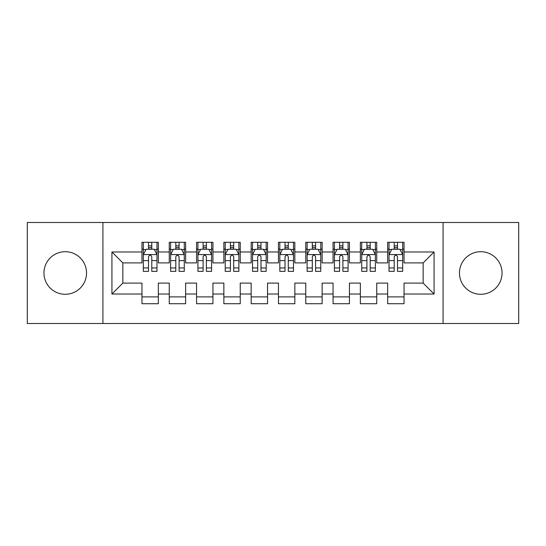 <?xml version="1.0" encoding="UTF-8"?>
<svg xmlns="http://www.w3.org/2000/svg" width="546" height="546" viewBox="0 0 546 546"><rect width="100%" height="100%" fill="white"/><g stroke="black" fill="none" stroke-linecap="round" stroke-linejoin="round"><path stroke-width="0.82" d="M480.753 251.706A21.294 21.294 0 0 0 459.459 273A21.294 21.294 0 0 0 480.753 294.294A21.294 21.294 0 0 0 502.047 273A21.294 21.294 0 0 0 480.753 251.706M65.247 251.706A21.294 21.294 0 0 0 43.953 273A21.294 21.294 0 0 0 65.247 294.294A21.294 21.294 0 0 0 86.541 273A21.294 21.294 0 0 0 65.247 251.706M443.079 323.505L518.7 323.505L518.7 222.495L443.079 222.495L443.079 323.505L102.921 323.505L102.921 222.495L27.3 222.495L27.3 323.505L102.921 323.505M443.079 222.495L102.921 222.495M111.93 294.021L111.93 251.979L141.96 251.979L141.96 262.899L122.85 262.899L122.85 283.101L111.93 294.021L141.96 294.021L141.96 303.712L158.34 303.712L158.34 294.021L169.26 294.021L169.26 303.712L185.64 303.712L185.64 294.021L196.56 294.021L196.56 303.712L212.94 303.712L212.94 294.021L223.86 294.021L223.86 303.712L240.24 303.712L240.24 294.021L251.16 294.021L251.16 303.712L267.54 303.712L267.54 294.021L278.46 294.021L278.46 303.712L294.84 303.712L294.84 294.021L305.76 294.021L305.76 303.712L322.14 303.712L322.14 294.021L333.06 294.021L333.06 303.712L349.44 303.712L349.44 294.021L360.36 294.021L360.36 303.712L376.74 303.712L376.74 294.021L387.66 294.021L387.66 303.712L404.04 303.712L404.04 283.101L423.15 283.101L423.15 262.899L404.04 262.899L404.04 251.979L434.07 251.979L434.07 294.021L404.04 294.021M404.04 251.979L404.04 242.287L387.66 242.287L387.66 251.979L376.74 251.979L376.74 242.287L360.36 242.287L360.36 251.979L349.44 251.979L349.44 242.287L333.06 242.287L333.06 251.979L322.14 251.979L322.14 242.287L305.76 242.287L305.76 251.979L294.84 251.979L294.84 242.287L278.46 242.287L278.46 251.979L267.54 251.979L267.54 242.287L251.16 242.287L251.16 251.979L240.24 251.979L240.24 242.287L223.86 242.287L223.86 251.979L212.94 251.979L212.94 242.287L196.56 242.287L196.56 251.979L185.64 251.979L185.64 242.287L169.26 242.287L169.26 251.979L158.34 251.979L158.34 242.287L141.96 242.287L141.96 251.979M376.74 294.021L376.74 283.101L387.66 283.101L387.66 294.021M434.07 251.979L423.15 262.899M349.44 294.021L349.44 283.101L360.36 283.101L360.36 294.021M387.66 251.979L387.66 262.899L376.74 262.899L376.74 251.979M322.14 294.021L322.14 283.101L333.06 283.101L333.06 294.021M360.36 251.979L360.36 262.899L349.44 262.899L349.44 251.979M294.84 294.021L294.84 283.101L305.76 283.101L305.76 294.021M333.06 251.979L333.06 262.899L322.14 262.899L322.14 251.979M267.54 294.021L267.54 283.101L278.46 283.101L278.46 294.021M305.76 251.979L305.76 262.899L294.84 262.899L294.84 251.979M240.24 294.021L240.24 283.101L251.16 283.101L251.16 294.021M278.46 251.979L278.46 262.899L267.54 262.899L267.54 251.979M212.94 294.021L212.94 283.101L223.86 283.101L223.86 294.021M251.16 251.979L251.16 262.899L240.24 262.899L240.24 251.979M185.64 294.021L185.64 283.101L196.56 283.101L196.56 294.021M223.86 251.979L223.86 262.899L212.94 262.899L212.94 251.979M158.34 294.021L158.34 283.101L169.26 283.101L169.26 294.021M196.56 251.979L196.56 262.899L185.64 262.899L185.64 251.979M122.85 283.101L141.96 283.101L141.96 294.021M169.26 251.979L169.26 262.899L158.34 262.899L158.34 251.979M387.66 249.113L389.025 249.113M402.675 249.113L404.04 249.113M360.36 249.113L361.725 249.113M375.375 249.113L376.74 249.113M333.06 249.113L334.425 249.113M348.075 249.113L349.44 249.113M305.76 249.113L307.125 249.113M320.775 249.113L322.14 249.113M278.46 249.113L279.825 249.113M293.475 249.113L294.84 249.113M251.16 249.113L252.525 249.113M266.175 249.113L267.54 249.113M223.86 249.113L225.225 249.113M238.875 249.113L240.24 249.113M196.56 249.113L197.925 249.113M211.575 249.113L212.94 249.113M169.26 249.113L170.625 249.113M184.275 249.113L185.64 249.113M141.96 249.113L143.325 249.113M156.975 249.113L158.34 249.113M141.96 296.887L158.34 296.887M169.26 296.887L185.64 296.887M196.56 296.887L212.94 296.887M223.86 296.887L240.24 296.887M251.16 296.887L267.54 296.887M278.46 296.887L294.84 296.887M305.76 296.887L322.14 296.887M333.06 296.887L349.44 296.887M360.36 296.887L376.74 296.887M387.66 296.887L404.04 296.887M111.93 251.979L122.85 262.899M423.15 283.101L434.07 294.021M151.788 245.837L148.512 245.837M156.975 267.943L151.788 267.943L151.788 271.362L156.975 271.362L156.975 254.709L154.245 249.249L146.055 249.249L143.325 254.709L143.325 271.362L148.512 271.362L148.512 267.943L143.325 267.943M143.325 254.709L143.325 242.287M156.975 254.709L156.975 242.287M148.512 249.249L148.512 242.287M151.788 242.287L151.788 249.249M151.788 267.943L151.788 256.757C150.696 254.654 149.604 254.654 148.512 256.757L148.512 267.943M151.788 249.113L148.512 249.113M179.088 245.837L175.812 245.837M184.275 267.943L179.088 267.943L179.088 271.362L184.275 271.362L184.275 254.709L181.545 249.249L173.355 249.249L170.625 254.709L170.625 271.362L175.812 271.362L175.812 267.943L170.625 267.943M170.625 254.709L170.625 242.287M184.275 254.709L184.275 242.287M175.812 249.249L175.812 242.287M179.088 242.287L179.088 249.249M179.088 267.943L179.088 256.757C177.996 254.654 176.904 254.654 175.812 256.757L175.812 267.943M179.088 249.113L175.812 249.113M206.388 245.837L203.112 245.837M211.575 267.943L206.388 267.943L206.388 271.362L211.575 271.362L211.575 254.709L208.845 249.249L200.655 249.249L197.925 254.709L197.925 271.362L203.112 271.362L203.112 267.943L197.925 267.943M197.925 254.709L197.925 242.287M211.575 254.709L211.575 242.287M203.112 249.249L203.112 242.287M206.388 242.287L206.388 249.249M206.388 267.943L206.388 256.757C205.296 254.654 204.204 254.654 203.112 256.757L203.112 267.943M206.388 249.113L203.112 249.113M233.688 245.837L230.412 245.837M238.875 267.943L233.688 267.943L233.688 271.362L238.875 271.362L238.875 254.709L236.145 249.249L227.955 249.249L225.225 254.709L225.225 271.362L230.412 271.362L230.412 267.943L225.225 267.943M225.225 254.709L225.225 242.287M238.875 254.709L238.875 242.287M230.412 249.249L230.412 242.287M233.688 242.287L233.688 249.249M233.688 267.943L233.688 256.757C232.596 254.654 231.504 254.654 230.412 256.757L230.412 267.943M233.688 249.113L230.412 249.113M260.988 245.837L257.712 245.837M266.175 267.943L260.988 267.943L260.988 271.362L266.175 271.362L266.175 254.709L263.445 249.249L255.255 249.249L252.525 254.709L252.525 271.362L257.712 271.362L257.712 267.943L252.525 267.943M252.525 254.709L252.525 242.287M266.175 254.709L266.175 242.287M257.712 249.249L257.712 242.287M260.988 242.287L260.988 249.249M260.988 267.943L260.988 256.757C259.896 254.654 258.804 254.654 257.712 256.757L257.712 267.943M260.988 249.113L257.712 249.113M288.288 245.837L285.012 245.837M293.475 267.943L288.288 267.943L288.288 271.362L293.475 271.362L293.475 254.709L290.745 249.249L282.555 249.249L279.825 254.709L279.825 271.362L285.012 271.362L285.012 267.943L279.825 267.943M279.825 254.709L279.825 242.287M293.475 254.709L293.475 242.287M285.012 249.249L285.012 242.287M288.288 242.287L288.288 249.249M288.288 267.943L288.288 256.757C287.196 254.654 286.104 254.654 285.012 256.757L285.012 267.943M288.288 249.113L285.012 249.113M315.588 245.837L312.312 245.837M320.775 267.943L315.588 267.943L315.588 271.362L320.775 271.362L320.775 254.709L318.045 249.249L309.855 249.249L307.125 254.709L307.125 271.362L312.312 271.362L312.312 267.943L307.125 267.943M307.125 254.709L307.125 242.287M320.775 254.709L320.775 242.287M312.312 249.249L312.312 242.287M315.588 242.287L315.588 249.249M315.588 267.943L315.588 256.757C314.496 254.654 313.404 254.654 312.312 256.757L312.312 267.943M315.588 249.113L312.312 249.113M342.888 245.837L339.612 245.837M348.075 267.943L342.888 267.943L342.888 271.362L348.075 271.362L348.075 254.709L345.345 249.249L337.155 249.249L334.425 254.709L334.425 271.362L339.612 271.362L339.612 267.943L334.425 267.943M334.425 254.709L334.425 242.287M348.075 254.709L348.075 242.287M339.612 249.249L339.612 242.287M342.888 242.287L342.888 249.249M342.888 267.943L342.888 256.757C341.796 254.654 340.704 254.654 339.612 256.757L339.612 267.943M342.888 249.113L339.612 249.113M370.188 245.837L366.912 245.837M375.375 267.943L370.188 267.943L370.188 271.362L375.375 271.362L375.375 254.709L372.645 249.249L364.455 249.249L361.725 254.709L361.725 271.362L366.912 271.362L366.912 267.943L361.725 267.943M361.725 254.709L361.725 242.287M375.375 254.709L375.375 242.287M366.912 249.249L366.912 242.287M370.188 242.287L370.188 249.249M370.188 267.943L370.188 256.757C369.096 254.654 368.004 254.654 366.912 256.757L366.912 267.943M370.188 249.113L366.912 249.113M397.488 245.837L394.212 245.837M402.675 267.943L397.488 267.943L397.488 271.362L402.675 271.362L402.675 254.709L399.945 249.249L391.755 249.249L389.025 254.709L389.025 271.362L394.212 271.362L394.212 267.943L389.025 267.943M389.025 254.709L389.025 242.287M402.675 254.709L402.675 242.287M394.212 249.249L394.212 242.287M397.488 242.287L397.488 249.249M397.488 267.943L397.488 256.757C396.396 254.654 395.304 254.654 394.212 256.757L394.212 267.943M397.488 249.113L394.212 249.113M156.907 254.572L143.393 254.572M143.325 249.577L145.891 249.577M154.409 249.577L156.975 249.577M148.512 260.619L143.325 260.619M156.975 260.619L151.788 260.619M151.788 247.577L148.512 247.577M184.207 254.572L170.693 254.572M170.625 249.577L173.191 249.577M181.709 249.577L184.275 249.577M175.812 260.619L170.625 260.619M184.275 260.619L179.088 260.619M179.088 247.577L175.812 247.577M211.507 254.572L197.993 254.572M197.925 249.577L200.491 249.577M209.009 249.577L211.575 249.577M203.112 260.619L197.925 260.619M211.575 260.619L206.388 260.619M206.388 247.577L203.112 247.577M238.807 254.572L225.293 254.572M225.225 249.577L227.791 249.577M236.309 249.577L238.875 249.577M230.412 260.619L225.225 260.619M238.875 260.619L233.688 260.619M233.688 247.577L230.412 247.577M266.107 254.572L252.593 254.572M252.525 249.577L255.091 249.577M263.609 249.577L266.175 249.577M257.712 260.619L252.525 260.619M266.175 260.619L260.988 260.619M260.988 247.577L257.712 247.577M293.407 254.572L279.893 254.572M279.825 249.577L282.391 249.577M290.909 249.577L293.475 249.577M285.012 260.619L279.825 260.619M293.475 260.619L288.288 260.619M288.288 247.577L285.012 247.577M320.707 254.572L307.193 254.572M307.125 249.577L309.691 249.577M318.209 249.577L320.775 249.577M312.312 260.619L307.125 260.619M320.775 260.619L315.588 260.619M315.588 247.577L312.312 247.577M348.007 254.572L334.493 254.572M334.425 249.577L336.991 249.577M345.509 249.577L348.075 249.577M339.612 260.619L334.425 260.619M348.075 260.619L342.888 260.619M342.888 247.577L339.612 247.577M375.307 254.572L361.793 254.572M361.725 249.577L364.291 249.577M372.809 249.577L375.375 249.577M366.912 260.619L361.725 260.619M375.375 260.619L370.188 260.619M370.188 247.577L366.912 247.577M402.607 254.572L389.093 254.572M389.025 249.577L391.591 249.577M400.109 249.577L402.675 249.577M394.212 260.619L389.025 260.619M402.675 260.619L397.488 260.619M397.488 247.577L394.212 247.577"/></g></svg>
